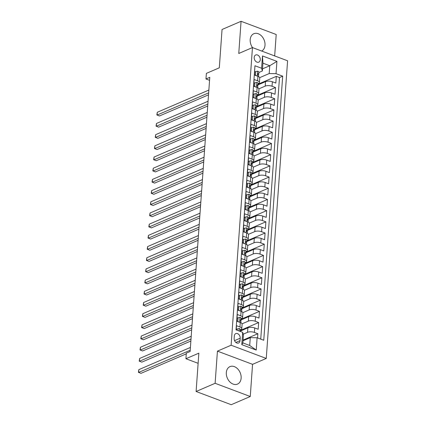 <?xml version="1.0" encoding="UTF-8"?>
<svg xmlns="http://www.w3.org/2000/svg" width="426" height="426" viewBox="0 0 426 426"><rect width="100%" height="100%" fill="white"/><g stroke="black" fill="none" stroke-linecap="round" stroke-linejoin="round"><path stroke-width="0.64" d="M261.67 51.04A9.51 6.981 66.7 0 0 265.004 45.236A9.51 6.981 66.7 0 0 261.559 35.981A9.51 6.981 66.7 0 0 253.832 33.718A9.51 6.981 66.7 0 0 250.19 39.666A9.51 6.981 66.7 0 0 252.533 47.605M226.323 372.574A9.51 6.981 66.7 0 0 229.768 381.829A9.51 6.981 66.7 0 0 237.495 384.092A9.51 6.981 66.7 0 0 241.137 378.144A9.51 6.981 66.7 0 0 237.692 368.889A9.51 6.981 66.7 0 0 229.971 366.621A9.51 6.981 66.7 0 0 226.323 372.574M254.189 57.419A3.903 2.865 66.7 0 0 255.605 61.216A3.903 2.865 66.7 0 0 258.774 62.148A3.903 2.865 66.7 0 0 260.265 59.704A3.903 2.865 66.7 0 0 258.854 55.907A3.903 2.865 66.7 0 0 255.685 54.975A3.903 2.865 66.7 0 0 254.189 57.419M274.669 55.923L276.208 34.506L241.068 21.3L222.052 29.49L219.305 67.814L206.37 73.384L205.971 78.98L209.56 80.333M266.255 358.442L287.593 60.785L252.458 47.574L231.121 345.23L266.255 358.442L252.565 364.337L217.425 351.13L215.119 383.299L250.259 396.51L252.565 364.337M250.259 396.51L231.238 404.7L196.104 391.494L198.851 353.165L185.917 358.735L198.122 363.325M215.119 383.299L196.104 391.494M254.78 68.261L254.46 75.04L257.927 76.339L257.608 80.818A4.878 1.912 4.1 0 1 259.429 82.479A4.878 1.912 4.1 0 1 258.364 83.555L258.044 83.693M257.608 80.818L254.141 79.513L253.662 86.228L257.128 87.532L256.803 92.005A4.878 1.912 4.1 0 1 258.63 93.667A4.878 1.912 4.1 0 1 257.56 94.748L257.24 94.886M256.803 92.005L253.337 90.706L252.858 97.421L256.324 98.72L256.005 103.198A4.878 1.912 4.1 0 1 257.826 104.855A4.878 1.912 4.1 0 1 256.761 105.936L256.436 106.074M256.005 103.198L252.538 101.894L252.054 108.609L255.52 109.913L255.201 114.386A4.878 1.912 4.1 0 1 257.022 116.048A4.878 1.912 4.1 0 1 255.957 117.123L255.637 117.262M255.201 114.386L251.734 113.087L251.255 119.797L254.721 121.101L254.397 125.579A4.878 1.912 4.1 0 1 256.223 127.236A4.878 1.912 4.1 0 1 255.153 128.317L254.833 128.455M254.397 125.579L250.935 124.275L250.451 130.99L253.917 132.294L253.598 136.767A4.878 1.912 4.1 0 1 255.419 138.429A4.878 1.912 4.1 0 1 254.354 139.504L254.029 139.643M253.598 136.767L250.131 135.463L249.652 142.177L253.113 143.482L252.794 147.96A4.878 1.912 4.1 0 1 254.615 149.617A4.878 1.912 4.1 0 1 253.55 150.697L253.23 150.836M252.794 147.96L249.327 146.656L248.848 153.371L252.314 154.67L251.995 159.148A4.878 1.912 4.1 0 1 253.816 160.81A4.878 1.912 4.1 0 1 252.746 161.885L252.426 162.024M251.995 159.148L248.528 157.844L248.044 164.558L251.51 165.863L251.191 170.336A4.878 1.912 4.1 0 1 253.012 171.998A4.878 1.912 4.1 0 1 251.947 173.078L251.622 173.217M251.191 170.336L247.724 169.037L247.245 175.752L250.712 177.051L250.387 181.529A4.878 1.912 4.1 0 1 252.208 183.185A4.878 1.912 4.1 0 1 251.143 184.266L250.823 184.405M250.387 181.529L246.92 180.225L246.441 186.939L249.908 188.244L249.588 192.717A4.878 1.912 4.1 0 1 251.409 194.378A4.878 1.912 4.1 0 1 250.344 195.459L250.019 195.598M249.588 192.717L246.121 191.418L245.637 198.127L249.103 199.432L248.784 203.91A4.878 1.912 4.1 0 1 250.605 205.566A4.878 1.912 4.1 0 1 249.54 206.647L249.221 206.786M248.784 203.91L245.317 202.606L244.838 209.32L248.305 210.625L247.98 215.098A4.878 1.912 4.1 0 1 249.806 216.759A4.878 1.912 4.1 0 1 248.736 217.835L248.417 217.974M247.98 215.098L244.519 213.793L244.034 220.508L247.501 221.813L247.181 226.291A4.878 1.912 4.1 0 1 249.002 227.947A4.878 1.912 4.1 0 1 247.937 229.028L247.612 229.167M247.181 226.291L243.715 224.987L243.23 231.701L246.697 233.001L246.377 237.479A4.878 1.912 4.1 0 1 248.198 239.14A4.878 1.912 4.1 0 1 247.133 240.216L246.814 240.355M246.377 237.479L242.911 236.174L242.431 242.889L245.898 244.194L245.578 248.667A4.878 1.912 4.1 0 1 247.399 250.328A4.878 1.912 4.1 0 1 246.329 251.409L246.01 251.548M245.578 248.667L242.112 247.368L241.627 254.082L245.094 255.382L244.774 259.86A4.878 1.912 4.1 0 1 246.595 261.521A4.878 1.912 4.1 0 1 245.53 262.597L245.206 262.736M244.774 259.86L241.308 258.555L240.828 265.27L244.29 266.575L243.97 271.048A4.878 1.912 4.1 0 1 245.791 272.709A4.878 1.912 4.1 0 1 244.726 273.79L244.407 273.929M243.97 271.048L240.504 269.749L240.024 276.463L243.491 277.763L243.171 282.241A4.878 1.912 4.1 0 1 244.993 283.897A4.878 1.912 4.1 0 1 243.922 284.978L243.603 285.116M243.171 282.241L239.705 280.936L239.22 287.651L242.687 288.956L242.367 293.429A4.878 1.912 4.1 0 1 244.189 295.09A4.878 1.912 4.1 0 1 243.124 296.166L242.799 296.304M242.367 293.429L238.901 292.13L238.422 298.839L241.888 300.144L241.563 304.622A4.878 1.912 4.1 0 1 243.39 306.278A4.878 1.912 4.1 0 1 242.319 307.359L242 307.497M241.563 304.622L238.097 303.317L237.617 310.032L241.084 311.337L240.765 315.81A4.878 1.912 4.1 0 1 242.586 317.471A4.878 1.912 4.1 0 1 241.521 318.547L241.196 318.685M240.765 315.81L237.298 314.505L236.813 321.22L240.28 322.525A4.878 1.912 4.1 0 1 242.106 324.186L241.782 328.659A4.878 1.912 4.1 0 1 240.717 329.74L240.397 329.878M257.56 337.935L257.863 333.728L243.07 340.097M240.307 331.093L247.873 327.834A4.878 1.912 4.1 0 1 254.716 327.951L258.183 329.255L258.662 322.541L240.355 330.422M241.111 319.899L248.677 316.64A4.878 1.912 -175.9 0 1 255.52 316.763L258.981 318.062L259.466 311.347L241.159 319.234M241.915 308.712L249.476 305.453A4.878 1.912 -175.9 0 1 256.319 305.57L259.785 306.874L260.27 300.16L241.963 308.041M242.713 297.518L250.28 294.265A4.878 1.912 -175.9 0 1 257.123 294.382L260.59 295.681L261.069 288.966L242.761 296.853M243.518 286.331L251.084 283.072A4.878 1.912 -175.9 0 1 257.922 283.189L261.388 284.493L261.873 277.779L243.565 285.665M244.316 275.143L251.883 271.884A4.878 1.912 -175.9 0 1 258.726 272.001L262.192 273.3L262.672 266.591L244.364 274.472M245.12 263.95L252.687 260.691A4.878 1.912 -175.9 0 1 259.53 260.808L262.996 262.112L263.476 255.398L245.168 263.284M245.924 252.762L253.491 249.503A4.878 1.912 -175.9 0 1 260.329 249.62L263.795 250.925L264.28 244.21L245.972 252.091M246.723 241.569L254.29 238.31A4.878 1.912 -175.9 0 1 261.133 238.427L264.599 239.731L265.079 233.017L246.771 240.903M247.527 230.381L255.094 227.122A4.878 1.912 -175.9 0 1 261.937 227.239L265.403 228.544L265.883 221.829L247.575 229.71M248.331 219.188L255.893 215.934A4.878 1.912 -175.9 0 1 262.736 216.051L266.202 217.351L266.687 210.636L248.379 218.522M249.13 208L256.697 204.741A4.878 1.912 -175.9 0 1 263.54 204.858L267.006 206.163L267.485 199.448L249.178 207.329M249.934 196.812L257.501 193.553A4.878 1.912 -175.9 0 1 264.344 193.67L267.805 194.97L268.289 188.26L249.982 196.141M250.733 185.619L258.3 182.36A4.878 1.912 -175.9 0 1 265.142 182.477L268.609 183.782L269.088 177.067L250.781 184.953M251.537 174.431L259.104 171.172A4.878 1.912 -175.9 0 1 265.946 171.289L269.413 172.594L269.892 165.879L251.585 173.76M252.341 163.238L259.908 159.979A4.878 1.912 -175.9 0 1 266.745 160.096L270.212 161.401L270.696 154.686L252.389 162.572M253.14 152.05L260.707 148.791A4.878 1.912 -175.9 0 1 267.549 148.908L271.016 150.213L271.495 143.498L253.188 151.379M253.944 140.857L261.511 137.598A4.878 1.912 -175.9 0 1 268.353 137.72L271.82 139.02L272.299 132.305L253.992 140.191M254.748 129.669L262.315 126.41A4.878 1.912 -175.9 0 1 269.152 126.527L272.619 127.832L273.103 121.117L254.796 128.998M255.547 118.476L263.114 115.222A4.878 1.912 -175.9 0 1 269.956 115.339L273.423 116.639L273.902 109.924L255.595 117.81M256.351 107.288L263.918 104.029A4.878 1.912 -175.9 0 1 270.76 104.146L274.227 105.451L274.706 98.736L256.399 106.622M257.155 96.1L264.716 92.841A4.878 1.912 -175.9 0 1 271.559 92.959L275.026 94.258L275.51 87.548L257.203 95.429M185.917 358.735L186.316 353.138L190.118 351.503L209.773 77.34L205.971 78.98M240.03 340.651L240.205 338.191A3.781 2.774 66.7 0 0 238.837 334.511A3.781 2.774 66.7 0 0 235.77 333.611A3.781 2.774 66.7 0 0 234.321 335.976L234.146 338.441A3.781 2.774 66.7 0 0 235.514 342.115A3.781 2.774 66.7 0 0 238.581 343.021A3.781 2.774 66.7 0 0 240.03 340.651L235.871 342.445M262.363 70.988L261.607 68.251L254.956 65.753L236.025 329.841L242.676 332.339L243.432 335.076L242.868 342.909L249.705 345.481L250.27 337.648L257.107 337.765L263.758 340.262L282.688 76.174L276.037 73.677L269.2 73.56L269.759 65.726L262.922 63.154L262.363 70.988L258.843 72.505M261.607 68.251L262.485 55.944L276.921 61.371L276.037 73.677M257.107 337.765L256.228 350.076L241.792 344.65L242.676 332.339M258.896 88.842L265.201 86.127A4.878 1.912 4.1 0 1 272.044 86.244L275.51 87.548M257.954 84.907L265.52 81.648L265.201 86.127M258.092 100.03L264.397 97.314A4.878 1.912 4.1 0 1 271.24 97.432L274.706 98.736M257.288 111.223L263.598 108.508A4.878 1.912 4.1 0 1 270.435 108.625L273.902 109.924M256.489 122.411L262.794 119.695A4.878 1.912 4.1 0 1 269.637 119.812L273.103 121.117M255.685 133.604L261.99 130.888A4.878 1.912 4.1 0 1 268.833 131.006L272.299 132.305M254.881 144.792L261.191 142.076A4.878 1.912 4.1 0 1 268.029 142.193L271.495 143.498M254.082 155.98L260.387 153.264A4.878 1.912 4.1 0 1 267.23 153.387L270.696 154.686M253.278 167.173L259.583 164.457A4.878 1.912 4.1 0 1 266.426 164.574L269.892 165.879M252.474 178.361L258.784 175.645A4.878 1.912 4.1 0 1 265.627 175.762L269.088 177.067M251.675 189.554L257.98 186.838A4.878 1.912 4.1 0 1 264.823 186.955L268.289 188.26M250.871 200.742L257.182 198.026A4.878 1.912 4.1 0 1 264.019 198.143L267.485 199.448M250.073 211.935L256.377 209.219A4.878 1.912 4.1 0 1 263.22 209.336L266.687 210.636M249.269 223.123L255.573 220.407A4.878 1.912 4.1 0 1 262.416 220.524L265.883 221.829M248.464 234.316L254.775 231.6A4.878 1.912 4.1 0 1 261.612 231.717L265.079 233.017M247.666 245.504L253.971 242.788A4.878 1.912 4.1 0 1 260.813 242.905L264.28 244.21M246.862 256.692L253.166 253.976A4.878 1.912 4.1 0 1 260.009 254.093L263.476 255.398M246.058 267.885L252.368 265.169A4.878 1.912 4.1 0 1 259.21 265.286L262.672 266.591M245.259 279.073L251.564 276.357A4.878 1.912 4.1 0 1 258.406 276.474L261.873 277.779M244.455 290.266L250.76 287.55A4.878 1.912 4.1 0 1 257.602 287.667L261.069 288.966M243.651 301.454L249.961 298.738A4.878 1.912 4.1 0 1 256.803 298.855L260.27 300.16M242.852 312.647L249.157 309.931A4.878 1.912 4.1 0 1 255.999 310.048L259.466 311.347M242.048 323.835L248.358 321.119A4.878 1.912 4.1 0 1 255.195 321.236L258.662 322.541M243.187 334.192L247.554 332.307A4.878 1.912 4.1 0 1 254.397 332.429L257.863 333.728M260.739 339.128L279.493 77.553L276.309 76.355L258.002 84.241M265.52 81.648A4.878 1.912 -175.9 0 1 272.363 81.765L275.83 83.07L276.309 76.355M236.196 329.9L236.494 325.698L239.96 327.003A4.878 1.912 4.1 0 1 241.782 328.659M243.022 340.768L250.27 337.648M217.425 351.13L231.121 345.23M241.068 21.3L238.762 53.474L252.458 47.574M262.512 68.847L269.759 65.726L276.921 61.371M259.695 77.649L269.2 73.56M242.586 317.471L242.905 312.993A4.878 1.912 -175.9 0 0 241.084 311.337M243.39 306.278L243.709 301.805A4.878 1.912 -175.9 0 0 241.888 300.144M244.189 295.09L244.508 290.612A4.878 1.912 -175.9 0 0 242.687 288.956M244.993 283.897L245.312 279.424A4.878 1.912 -175.9 0 0 243.491 277.763M245.791 272.709L246.116 268.231A4.878 1.912 -175.9 0 0 244.29 266.575M246.595 261.521L246.915 257.043A4.878 1.912 -175.9 0 0 245.094 255.382M247.399 250.328L247.719 245.85A4.878 1.912 -175.9 0 0 245.898 244.194M248.198 239.14L248.523 234.662A4.878 1.912 -175.9 0 0 246.697 233.001M249.002 227.947L249.322 223.474A4.878 1.912 -175.9 0 0 247.501 221.813M249.806 216.759L250.126 212.281A4.878 1.912 -175.9 0 0 248.305 210.625M250.605 205.566L250.925 201.093A4.878 1.912 -175.9 0 0 249.103 199.432M251.409 194.378L251.729 189.9A4.878 1.912 -175.9 0 0 249.908 188.244M252.208 183.185L252.533 178.712A4.878 1.912 -175.9 0 0 250.712 177.051M253.012 171.998L253.332 167.519A4.878 1.912 -175.9 0 0 251.51 165.863M253.816 160.81L254.136 156.331A4.878 1.912 -175.9 0 0 252.314 154.67M254.615 149.617L254.94 145.144A4.878 1.912 -175.9 0 0 253.113 143.482M255.419 138.429L255.738 133.95A4.878 1.912 -175.9 0 0 253.917 132.294M256.223 127.236L256.543 122.763A4.878 1.912 -175.9 0 0 254.721 121.101M257.022 116.048L257.347 111.569A4.878 1.912 -175.9 0 0 255.52 109.913M257.826 104.855L258.145 100.382A4.878 1.912 -175.9 0 0 256.324 98.72M258.63 93.667L258.949 89.188A4.878 1.912 -175.9 0 0 257.128 87.532M279.493 77.553L282.688 76.174M259.429 82.479L259.748 78.001A4.878 1.912 -175.9 0 0 257.927 76.339M242.868 342.909L241.792 344.65M249.705 345.481L256.228 350.076M262.485 55.944L262.922 63.154M237.181 330.272L237.277 328.941L239.252 328.537A3.232 1.267 4.1 0 1 240.413 329.618L240.285 331.439M237.277 328.941L236.286 329.367L236.244 329.921M190.209 350.236L138.626 372.452L138.823 369.656L190.411 347.44M240.168 331.396A3.232 1.267 -175.9 0 0 239.721 330.97L239.295 331.071M186.268 353.852L140.995 373.346L138.407 372.308L138.823 369.656M237.218 321.374L237.836 321.108L238.075 317.753L240.056 317.349A3.232 1.267 4.1 0 1 241.217 318.43L241.063 320.554A3.232 1.267 -175.9 0 0 240.52 319.782L240.248 319.75M237.836 321.108L238.624 321.902M238.075 317.753L237.085 318.179L236.867 321.241M191.013 339.048L139.424 361.264L139.627 358.463L191.215 336.252M240.69 321.326L240.994 320.778A3.232 1.267 -175.9 0 0 241.063 320.554M240.04 319.99L240.52 319.782C239.881 319.899 239.849 320.347 240.424 321.124A3.232 1.267 4.1 0 1 240.967 321.896L240.903 322.796M190.875 341.024L141.799 362.153L139.211 361.115L139.627 358.463M238.022 310.181L238.64 309.92L238.88 306.56L240.86 306.156A3.232 1.267 4.1 0 1 242.016 307.237L241.867 309.361A3.232 1.267 -175.9 0 0 241.324 308.589L241.052 308.562M238.64 309.92L239.423 310.708M238.88 306.56L237.889 306.986L237.671 310.053M191.817 327.855L140.229 350.071L140.431 347.275L192.014 325.059M241.489 310.139L241.798 309.59A3.232 1.267 -175.9 0 0 241.867 309.361M240.839 308.797L241.324 308.589C240.685 308.712 240.653 309.159 241.228 309.931A3.232 1.267 4.1 0 1 241.771 310.708L241.707 311.608M191.673 329.83L142.603 350.965L140.01 349.927L140.431 347.275M238.826 298.993L239.439 298.727L239.678 295.372L241.659 294.968A3.232 1.267 4.1 0 1 242.82 296.049L242.666 298.173A3.232 1.267 -175.9 0 0 242.128 297.401L241.851 297.375M239.439 298.727L240.227 299.521M239.678 295.372L238.693 295.798L238.475 298.86M192.616 316.667L141.033 338.883L141.23 336.087L192.818 313.871M242.293 298.945L242.596 298.397A3.232 1.267 -175.9 0 0 242.666 298.173M241.643 297.609L242.128 297.401C241.489 297.518 241.457 297.966 242.032 298.743A3.232 1.267 4.1 0 1 242.57 299.515L242.506 300.415M192.477 318.643L143.402 339.772L140.814 338.739L141.23 336.087M239.625 287.806L240.243 287.539L240.482 284.179L242.463 283.775A3.232 1.267 4.1 0 1 243.624 284.856L243.47 286.986A3.232 1.267 -175.9 0 0 242.926 286.208L242.655 286.181M240.243 287.539L241.031 288.327M240.482 284.179L239.492 284.605L239.274 287.672M193.42 305.479L141.831 327.69L142.034 324.894L193.622 302.678M243.092 287.758L243.4 287.209A3.232 1.267 -175.9 0 0 243.47 286.986M242.447 286.416L242.926 286.208C242.287 286.331 242.256 286.778 242.831 287.555A3.232 1.267 4.1 0 1 243.374 288.327L243.31 289.227M193.276 307.455L144.206 328.584L141.613 327.546L142.034 324.894M240.429 276.612L241.047 276.346L241.286 272.991L243.262 272.587A3.232 1.267 4.1 0 1 244.423 273.668L244.274 275.792A3.232 1.267 -175.9 0 0 243.731 275.02L243.459 274.994M241.047 276.346L241.83 277.14M241.286 272.991L240.296 273.417L240.078 276.479M194.224 294.286L142.635 316.502L142.832 313.706L194.421 291.49M243.896 276.565L244.204 276.016A3.232 1.267 -175.9 0 0 244.274 275.792M243.246 275.228L243.731 275.02C243.092 275.137 243.06 275.585 243.635 276.362A3.232 1.267 4.1 0 1 244.178 277.134L244.109 278.034M194.08 296.262L145.01 317.397L142.417 316.358L142.832 313.706M241.233 265.425L241.846 265.158L242.085 261.798L244.066 261.394A3.232 1.267 4.1 0 1 245.227 262.475L245.072 264.605A3.232 1.267 -175.9 0 0 244.535 263.832L244.258 263.8M241.846 265.158L242.634 265.952M242.085 261.798L241.1 262.224L240.876 265.291M195.023 283.098L143.434 305.314L143.637 302.513L195.225 280.297M244.7 265.377L245.003 264.828A3.232 1.267 -175.9 0 0 245.072 264.605M244.05 264.04L244.535 263.832C243.896 263.95 243.864 264.397 244.433 265.174A3.232 1.267 4.1 0 1 244.977 265.946L244.913 266.846M194.884 285.074L145.809 306.203L143.221 305.165L143.637 302.513M242.032 254.231L242.65 253.965L242.889 250.61L244.87 250.206A3.232 1.267 4.1 0 1 246.031 251.287L245.877 253.411A3.232 1.267 -175.9 0 0 245.333 252.639L245.062 252.613M242.65 253.965L243.432 254.759M242.889 250.61L241.899 251.036L241.68 254.098M195.827 271.905L144.238 294.121L144.441 291.325L196.029 269.11M245.498 254.184L245.807 253.635A3.232 1.267 -175.9 0 0 245.877 253.411M244.854 252.847L245.333 252.639C244.694 252.756 244.662 253.204 245.238 253.981A3.232 1.267 4.1 0 1 245.781 254.753L245.717 255.653M195.683 273.881L146.613 295.016L144.02 293.977L144.441 291.325M242.836 243.044L243.448 242.777L243.693 239.423L245.669 239.018A3.232 1.267 4.1 0 1 246.83 240.099L246.681 242.224A3.232 1.267 -175.9 0 0 246.137 241.451L245.866 241.42M243.448 242.777L244.236 243.571M243.693 239.423L242.703 239.849L242.485 242.911M196.631 260.717L145.042 282.933L145.239 280.132L196.828 257.916M246.303 242.996L246.611 242.447A3.232 1.267 -175.9 0 0 246.681 242.224M245.653 241.659L246.137 241.451C245.498 241.569 245.467 242.016 246.042 242.793A3.232 1.267 4.1 0 1 246.579 243.565L246.516 244.465M196.487 262.693L147.417 283.822L144.824 282.784L145.239 280.132M243.635 231.85L244.252 231.59L244.492 228.23L246.473 227.825A3.232 1.267 4.1 0 1 247.634 228.906L247.479 231.03A3.232 1.267 -175.9 0 0 246.936 230.258L246.665 230.232M244.252 231.59L245.041 232.378M244.492 228.23L243.507 228.655L243.283 231.717M197.43 249.524L145.841 271.74L146.043 268.944L197.632 246.729M247.107 231.803L247.41 231.259A3.232 1.267 -175.9 0 0 247.479 231.03M246.457 230.466L246.936 230.258C246.297 230.375 246.265 230.828 246.84 231.6A3.232 1.267 4.1 0 1 247.384 232.378L247.32 233.272M197.291 251.5L148.216 272.635L145.628 271.596L146.043 268.944M244.439 220.663L245.056 220.396L245.296 217.042L247.277 216.637A3.232 1.267 4.1 0 1 248.433 217.718L248.283 219.843A3.232 1.267 -175.9 0 0 247.74 219.07L247.469 219.039M245.056 220.396L245.839 221.19M245.296 217.042L244.306 217.468L244.087 220.53M198.234 238.336L146.645 260.552L146.848 257.751L198.431 235.541M247.905 220.615L248.214 220.066A3.232 1.267 -175.9 0 0 248.283 219.843M247.256 219.278L247.74 219.07C247.101 219.188 247.069 219.635 247.644 220.412A3.232 1.267 4.1 0 1 248.188 221.185L248.124 222.084M198.09 240.312L149.02 261.442L146.427 260.403L146.848 257.751M245.243 209.47L245.855 209.209L246.1 205.849L248.076 205.444A3.232 1.267 4.1 0 1 249.237 206.525L249.082 208.655A3.232 1.267 -175.9 0 0 248.544 207.877L248.267 207.851M245.855 209.209L246.643 209.997M246.1 205.849L245.11 206.275L244.891 209.342M199.033 227.143L147.449 249.359L147.646 246.563L199.235 224.348M248.709 209.427L249.013 208.878A3.232 1.267 -175.9 0 0 249.082 208.655M248.06 208.085L248.544 207.877C247.905 208 247.873 208.447 248.449 209.225A3.232 1.267 4.1 0 1 248.986 209.997L248.922 210.897M198.894 229.124L149.819 250.254L147.231 249.215L147.646 246.563M246.042 198.282L246.659 198.015L246.899 194.661L248.88 194.256A3.232 1.267 4.1 0 1 250.041 195.337L249.886 197.462A3.232 1.267 -175.9 0 0 249.343 196.69L249.072 196.663M246.659 198.015L247.447 198.809M246.899 194.661L245.909 195.087L245.69 198.149M199.837 215.955L148.248 238.171L148.45 235.376L200.039 213.16M249.514 198.234L249.817 197.685A3.232 1.267 -175.9 0 0 249.886 197.462M248.864 196.897L249.343 196.69C248.704 196.807 248.672 197.254 249.247 198.031A3.232 1.267 4.1 0 1 249.79 198.804L249.727 199.703M199.693 217.931L150.623 239.066L148.035 238.027L148.45 235.376M246.846 187.094L247.463 186.828L247.703 183.468L249.679 183.063A3.232 1.267 4.1 0 1 250.839 184.144L250.69 186.274A3.232 1.267 -175.9 0 0 250.147 185.496L249.876 185.47M247.463 186.828L248.246 187.621M247.703 183.468L246.713 183.894L246.494 186.961M200.641 204.768L149.052 226.983L149.254 224.182L200.838 201.967M250.312 187.046L250.621 186.497A3.232 1.267 -175.9 0 0 250.69 186.274M249.663 185.709L250.147 185.496C249.508 185.619 249.476 186.066 250.051 186.844A3.232 1.267 4.1 0 1 250.595 187.616L250.531 188.516M200.497 206.743L151.427 227.873L148.834 226.834L149.254 224.182M247.65 175.901L248.262 175.634L248.502 172.28L250.483 171.875A3.232 1.267 4.1 0 1 251.644 172.956L251.489 175.081A3.232 1.267 -175.9 0 0 250.951 174.309L250.674 174.282M248.262 175.634L249.05 176.428M248.502 172.28L247.517 172.706L247.293 175.768M201.439 193.574L149.851 215.79L150.053 212.995L201.642 190.779M251.116 175.853L251.42 175.304A3.232 1.267 -175.9 0 0 251.489 175.081M250.467 174.516L250.951 174.309C250.312 174.426 250.28 174.873 250.855 175.65A3.232 1.267 4.1 0 1 251.393 176.423L251.329 177.322M201.301 195.55L152.226 216.685L149.638 215.647L150.053 212.995M248.449 164.713L249.066 164.447L249.306 161.092L251.287 160.682A3.232 1.267 4.1 0 1 252.448 161.768L252.293 163.893A3.232 1.267 -175.9 0 0 251.75 163.121L251.478 163.089M249.066 164.447L249.849 165.24M249.306 161.092L248.315 161.513L248.097 164.58M202.243 182.387L150.655 204.602L150.857 201.802L202.446 179.586M251.915 164.665L252.224 164.116A3.232 1.267 -175.9 0 0 252.293 163.893M251.271 163.328L251.75 163.121C251.111 163.238 251.079 163.685 251.654 164.463A3.232 1.267 4.1 0 1 252.197 165.235L252.133 166.135M202.1 184.362L153.03 205.492L150.437 204.453L150.857 201.802M249.253 153.52L249.87 153.259L250.11 149.899L252.085 149.494A3.232 1.267 4.1 0 1 253.246 150.575L253.097 152.7A3.232 1.267 -175.9 0 0 252.554 151.928L252.283 151.901M249.87 153.259L250.653 154.047M250.11 149.899L249.119 150.325L248.901 153.387M203.048 171.193L151.459 193.409L151.656 190.614L203.245 168.398M252.719 153.472L253.028 152.923A3.232 1.267 -175.9 0 0 253.097 152.7M252.07 152.135L252.554 151.928C251.915 152.045 251.883 152.492 252.458 153.269A3.232 1.267 4.1 0 1 253.001 154.047L252.932 154.942M202.904 173.169L153.834 194.304L151.241 193.266L151.656 190.614M250.057 142.332L250.669 142.066L250.909 138.711L252.89 138.306A3.232 1.267 4.1 0 1 254.05 139.387L253.896 141.512A3.232 1.267 -175.9 0 0 253.358 140.74L253.081 140.708M250.669 142.066L251.457 142.859M250.909 138.711L249.924 139.137L249.7 142.199M203.846 160.006L152.258 182.221L152.46 179.421L204.049 157.21M253.523 142.284L253.827 141.736A3.232 1.267 -175.9 0 0 253.896 141.512M252.874 140.947L253.358 140.74C252.719 140.857 252.682 141.304 253.257 142.082A3.232 1.267 4.1 0 1 253.8 142.854L253.736 143.754M203.708 161.981L154.633 183.111L152.045 182.072L152.46 179.421M250.855 131.139L251.473 130.878L251.713 127.518L253.694 127.113A3.232 1.267 4.1 0 1 254.849 128.194L254.7 130.319A3.232 1.267 -175.9 0 0 254.157 129.547L253.885 129.52M251.473 130.878L252.256 131.666M251.713 127.518L250.722 127.944L250.504 131.011M204.65 148.812L153.062 171.028L153.264 168.233L204.853 146.017M254.322 131.096L254.631 130.548A3.232 1.267 -175.9 0 0 254.7 130.319M253.678 129.754L254.157 129.547C253.518 129.669 253.486 130.116 254.061 130.888A3.232 1.267 4.1 0 1 254.604 131.666L254.54 132.566M204.507 150.788L155.437 171.923L152.843 170.885L153.264 168.233M251.66 119.951L252.272 119.685L252.517 116.33L254.492 115.925A3.232 1.267 4.1 0 1 255.653 117.006L255.499 119.131A3.232 1.267 -175.9 0 0 254.961 118.359L254.684 118.332M252.272 119.685L253.06 120.478M252.517 116.33L251.526 116.756L251.308 119.818M205.454 137.625L153.866 159.841L154.063 157.045L205.651 134.829M255.126 119.903L255.43 119.355A3.232 1.267 -175.9 0 0 255.499 119.131M254.476 118.566L254.961 118.359C254.322 118.476 254.29 118.923 254.865 119.701A3.232 1.267 4.1 0 1 255.403 120.473L255.339 121.373M205.311 139.6L156.235 160.73L153.648 159.697L154.063 157.045M252.458 108.763L253.076 108.497L253.316 105.137L255.296 104.732A3.232 1.267 4.1 0 1 256.457 105.813L256.303 107.943A3.232 1.267 -175.9 0 0 255.76 107.166L255.488 107.139M253.076 108.497L253.864 109.285M253.316 105.137L252.33 105.563L252.107 108.63M206.253 126.437L154.665 148.647L154.867 145.852L206.456 123.636M255.93 108.715L256.234 108.167A3.232 1.267 -175.9 0 0 256.303 107.943M255.28 107.373L255.76 107.166C255.121 107.288 255.089 107.735 255.664 108.513A3.232 1.267 4.1 0 1 256.207 109.285L256.143 110.185M206.115 128.412L157.04 149.542L154.452 148.504L154.867 145.852M253.262 97.57L253.88 97.304L254.12 93.949L256.101 93.544A3.232 1.267 4.1 0 1 257.256 94.625L257.107 96.75A3.232 1.267 -175.9 0 0 256.564 95.978L256.292 95.951M253.88 97.304L254.663 98.097M254.12 93.949L253.129 94.375L252.911 97.437M207.057 115.244L155.469 137.46L155.671 134.664L207.254 112.448M256.729 97.522L257.038 96.974A3.232 1.267 -175.9 0 0 257.107 96.75M256.079 96.185L256.564 95.978C255.925 96.095 255.893 96.542 256.468 97.32A3.232 1.267 4.1 0 1 257.011 98.092L256.947 98.992M206.914 117.219L157.844 138.354L155.25 137.316L155.671 134.664M254.066 86.382L254.679 86.116L254.924 82.756L256.899 82.351A3.232 1.267 4.1 0 1 258.06 83.432L257.906 85.562A3.232 1.267 -175.9 0 0 257.368 84.79L257.091 84.758M254.679 86.116L255.467 86.909M254.924 82.756L253.933 83.182L253.715 86.249M207.856 104.056L156.273 126.272L156.47 123.471L208.058 101.255M257.533 86.334L257.837 85.786A3.232 1.267 -175.9 0 0 257.906 85.562M256.883 84.998L257.368 84.79C256.729 84.907 256.697 85.354 257.272 86.132A3.232 1.267 4.1 0 1 257.81 86.904L257.746 87.804M207.718 106.031L158.642 127.161L156.054 126.123L156.47 123.471M254.865 75.189L255.483 74.923L255.722 71.568L257.703 71.163A3.232 1.267 4.1 0 1 258.864 72.244L258.71 74.369A3.232 1.267 -175.9 0 0 258.167 73.597L257.895 73.57M255.483 74.923L256.271 75.716M255.722 71.568L254.732 71.994L254.514 75.056M208.66 92.863L157.072 115.079L157.274 112.283L208.862 90.067M258.332 75.141L258.641 74.593A3.232 1.267 -175.9 0 0 258.71 74.369M257.687 73.804L258.167 73.597C257.528 73.714 257.496 74.161 258.071 74.939A3.232 1.267 4.1 0 1 258.614 75.711L258.55 76.611M208.516 94.838L159.446 115.973L156.859 114.935L157.274 112.283M264.716 92.841L264.397 97.314M263.918 104.029L263.598 108.508M263.114 115.222L262.794 119.695M262.315 126.41L261.99 130.888M261.511 137.598L261.191 142.076M260.707 148.791L260.387 153.264M259.908 159.979L259.583 164.457M259.104 171.172L258.784 175.645M258.3 182.36L257.98 186.838M257.501 193.553L257.182 198.026M256.697 204.741L256.377 209.219M255.893 215.934L255.573 220.407M255.094 227.122L254.775 231.6M254.29 238.31L253.971 242.788M253.491 249.503L253.166 253.976M252.687 260.691L252.368 265.169M251.883 271.884L251.564 276.357M251.084 283.072L250.76 287.55M250.28 294.265L249.961 298.738M249.476 305.453L249.157 309.931M248.677 316.64L248.358 321.119M247.873 327.834L247.554 332.307M254.716 327.951L254.397 332.429M272.363 81.765L272.044 86.244M271.559 92.959L271.24 97.432M270.76 104.146L270.435 108.625M269.956 115.339L269.637 119.812M269.152 126.527L268.833 131.006M268.353 137.72L268.029 142.193M267.549 148.908L267.23 153.387M266.745 160.096L266.426 164.574M265.946 171.289L265.627 175.762M265.142 182.477L264.823 186.955M264.344 193.67L264.019 198.143M263.54 204.858L263.22 209.336M262.736 216.051L262.416 220.524M261.937 227.239L261.612 231.717M261.133 238.427L260.813 242.905M260.329 249.62L260.009 254.093M259.53 260.808L259.21 265.286M258.726 272.001L258.406 276.474M257.922 283.189L257.602 287.667M257.123 294.382L256.803 298.855M256.319 305.57L255.999 310.048M255.52 316.763L255.195 321.236M240.28 322.525L239.96 327.003M234.534 340.635L240.205 338.191M239.204 328.547L239.029 330.97M239.401 331.108L239.721 330.97M240.008 317.354L239.652 322.29M240.807 306.166L240.456 311.097M241.611 294.978L241.26 299.909M242.415 283.785L242.059 288.716M243.214 272.597L242.863 277.528M244.018 261.404L243.661 266.335M244.817 250.216L244.465 255.147M245.621 239.023L245.269 243.96M246.425 227.835L246.068 232.766M247.224 216.648L246.872 221.579M248.028 205.454L247.676 210.385M248.832 194.267L248.475 199.198M249.631 183.073L249.279 188.004M250.435 171.886L250.078 176.817M251.239 160.693L250.882 165.623M252.038 149.505L251.686 154.436M252.842 138.312L252.485 143.248M253.64 127.124L253.289 132.055M254.444 115.936L254.093 120.867M255.249 104.743L254.892 109.674M256.047 93.555L255.696 98.486M256.851 82.362L256.5 87.293M257.655 71.174L257.299 76.105"/></g></svg>
